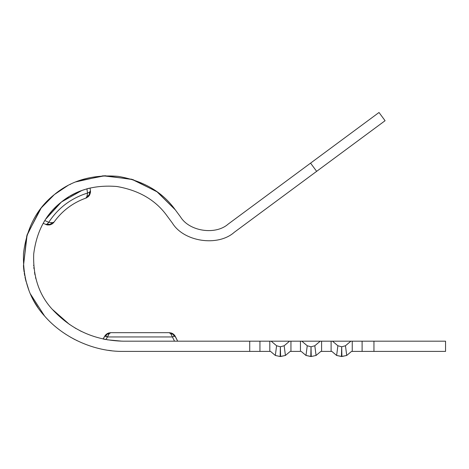 <?xml version="1.0" encoding="UTF-8"?>
<svg xmlns="http://www.w3.org/2000/svg" width="469" height="469" viewBox="0 0 469 469"><rect width="100%" height="100%" fill="white"/><g stroke="black" fill="none" stroke-linecap="round" stroke-linejoin="round"><path stroke-width="0.7" d="M90.499 191.651L89.497 195.21L90.435 190.725L89.679 192.038L89.163 194.934L89.497 195.21L90.417 192.7L90.435 190.725L89.679 192.038L87.515 193.07L86.97 196.499L89.163 194.934L89.679 192.038L90.435 190.725L90.06 187.999L90.382 190.344M88.623 196.347L85.933 198.082L88.336 196.634L89.497 195.21L89.163 194.934L86.97 196.499L85.933 198.082L86.97 196.499L87.515 193.07C71.112 198.194 58.185 207.937 48.735 222.294L47.146 224.088L50.077 224.387L52.182 222.716L48.735 222.294L52.182 222.716L50.077 224.387L47.146 224.088L45.675 224.452L47.146 224.088L48.735 222.294L44.825 220.553L48.735 222.294C58.185 207.937 71.112 198.194 87.515 193.07L89.679 192.038M34.829 274.142L34.724 273.609M34.507 272.366L34.606 272.952M33.973 268.69L33.926 268.256L33.973 268.69M33.686 265.741L33.645 265.149M33.838 267.459L33.926 268.262M35.527 277.355L35.92 278.897M28.955 290.475L25.461 279.19M24.693 275.555L24.265 273.069M24.47 274.318L24.699 275.567M24.019 271.381L23.532 266.908M23.468 266.122L23.937 270.777M23.643 268.162L23.825 269.863M66.012 334.42L64.915 333.705M37.86 307.418L34.114 301.379L37.86 307.418M34.055 301.28L31.816 297.018M63.919 333.031L65.994 334.409M72.502 338.307L72.15 338.114M73.469 338.829L75.169 339.726M77.045 340.664L76.523 340.406M70.96 337.44L70.426 337.129L70.96 337.44M75.017 327.983L76.031 328.57L75.017 327.983M80.035 330.739L81.512 331.477M25.508 279.372L25.625 279.882M43.16 223.344L47.51 224.973M51.684 224.205L53.988 222.154L52.182 222.716L53.988 222.154C62.137 210.816 72.789 202.79 85.933 198.082C72.789 202.79 62.137 210.816 53.988 222.154L53.372 222.91L53.988 222.154M46.871 224.856L49.755 224.903L50.242 224.786L50.077 224.387M89.755 194.746L89.497 195.21L89.743 194.77L89.497 195.21L89.163 194.934M51.936 224.065L49.755 224.903L51.936 224.065L53.372 222.91M49.825 224.891L47.545 224.979M86.923 188.831L87.515 193.07L86.923 188.831L89.139 188.227L86.923 188.831M45.962 224.575L47.146 224.088M39.314 210.475L39.847 209.754M78.751 180.758L77.965 181.046L78.751 180.758M69.553 324.507L52.211 309.241C71.423 329.983 95.166 340.635 123.435 341.186L271.188 341.186L276.593 345.764L280.374 346.784L276.593 345.764L271.188 341.186L300.453 341.186L300.453 351.404L300.453 341.186L301.837 341.186L307.242 345.764L301.837 341.186L332.492 341.186L337.891 345.764L332.492 341.186L352.248 341.186L352.248 351.404L362.109 351.404L362.109 341.186L445.55 341.186L373.951 341.186L373.951 351.404L362.109 351.404L373.951 351.404L373.951 341.186L362.109 341.186L362.109 351.404L351.516 351.404L352.248 351.404L352.248 341.186L350.865 341.186L345.46 345.764L341.678 346.784L337.891 345.764L336.625 355.455L341.455 356.51L341.678 346.784L345.46 345.764L346.726 355.455L341.901 356.51L341.678 354.81L341.455 356.51L346.726 355.455L351.516 351.404L346.726 355.455L345.46 345.764L350.865 341.186L331.108 341.186L331.108 351.404L320.86 351.404L321.593 351.404L321.593 341.186L321.593 351.404L331.108 351.404L331.108 341.186L320.21 341.186L314.81 345.764L311.023 346.784L307.242 345.764L305.976 355.455L310.8 356.51L311.023 346.784L314.81 345.764L316.077 355.455L311.246 356.51L316.077 355.455L320.86 351.404L316.077 355.455L314.81 345.764L320.21 341.186L290.944 341.186L290.944 351.404L290.211 351.404L285.422 355.455L280.597 356.51L280.151 356.51L280.374 346.784L284.155 345.764L289.561 341.186L284.155 345.764L285.422 355.455L284.155 345.764L280.374 346.784L280.597 356.51L280.374 354.81L280.151 356.51L285.422 355.455L290.211 351.404L290.944 351.404L290.944 341.186L269.804 341.186L269.804 351.404L259.937 351.404L269.804 351.404L269.804 341.186L259.937 341.186L259.937 351.404L123.435 351.404C94.509 351.856 63.479 337.938 44.584 316.036C29.647 299.744 22.623 278.803 23.52 253.201C26.739 227.793 37.028 208.242 54.386 194.559L67.196 185.97L54.386 194.559L41.225 207.937L27.143 234.641L23.456 265.929L26.762 235.878L39.806 209.807M59.446 190.754L64.857 187.295L54.386 194.559L41.231 207.937L54.386 194.559C71.335 180.372 92.575 174.304 118.106 176.356C143.344 180.723 162.409 191.885 175.295 209.842L157.361 191.991L132.92 179.604L104.962 175.728L77.971 181.046M77.948 181.052L75.785 181.902L103.104 175.805L131.73 179.24L156.886 191.651L175.295 209.842L180.565 216.965C189.359 231.416 215.558 235.332 228.198 224.082L310.566 163.136L316.645 171.349L385.084 120.703L234.277 232.296C217.845 246.917 183.789 241.828 172.352 223.039L167.081 215.922C155.755 200.14 139.006 190.332 116.828 186.492C94.386 184.692 75.72 190.021 60.829 202.491L45.751 219.123L61.433 201.998L81.741 190.543L77.174 192.413M86.712 188.896L81.852 190.502L86.712 188.896M108.368 350.325L111.493 350.724M105.683 336.074L107.471 336.953L109.072 333.84L107.167 334.139L105.683 336.074L104.769 336.085L105.683 336.074L107.167 334.139L109.072 333.84L110.672 332.673L107.266 333.588L107.167 334.139L107.266 333.588L107.167 334.139L107.266 333.588L104.769 336.085L107.266 333.588L105.689 334.843L103.098 338.993L104.769 336.085L107.471 336.953L172.416 336.953L174.345 336.261L172.862 334.215L170.827 333.84L172.416 336.953L170.827 333.84L172.862 334.215L174.345 336.261L175.33 336.437L174.439 335.083L172.821 333.688L172.862 334.215L172.821 333.688L172.862 334.215L172.821 333.688L171.296 332.99L169.239 332.673L170.827 333.84L169.239 332.673L110.672 332.673L109.072 333.84L105.965 339.574L105.384 339.462L105.965 339.574L107.471 336.953L172.416 336.953L174.532 341.186L172.416 336.953L174.345 336.261L175.33 336.437L177.704 341.186L174.439 335.083M173.002 333.805L174.509 335.165L171.296 332.99L172.821 333.688M103.895 339.163L103.297 339.034L103.895 339.163M108.421 333.054L110.672 332.673L169.239 332.673L171.543 333.072M104.833 339.357L105.965 339.574L104.833 339.357M105.689 334.843L104.786 336.062M280.151 356.51L275.326 355.455L270.537 351.404L275.326 355.455L280.151 356.51M276.593 345.764L275.326 355.455L276.593 345.764M269.804 351.404L270.537 351.404L269.804 351.404M311.246 356.51L305.976 355.455L301.186 351.404L305.976 355.455L307.242 345.764L311.023 346.784L311.246 356.51L311.023 354.81L310.8 356.51L311.246 356.51M300.453 351.404L290.944 351.404L300.453 351.404M341.901 356.51L336.625 355.455L331.841 351.404L336.625 355.455L337.891 345.764L341.678 346.784L341.901 356.51M331.108 351.404L331.841 351.404L331.108 351.404M373.951 351.404L445.55 351.404L373.951 351.404M352.248 341.186L362.109 341.186L352.248 341.186M259.937 351.404L259.937 341.186L249.725 341.186L249.725 351.404L259.937 351.404M108.861 350.39L108.532 350.349M70.637 184.194L70.098 184.458L70.637 184.194M67.724 185.689L67.202 185.964L67.724 185.689M24.986 277.021L25.179 277.941M25.285 278.428L25.42 279.008M25.76 280.421L26.041 281.506M30.327 293.805L44.584 316.036C63.479 337.938 94.509 351.856 123.435 351.404L249.725 351.404L249.725 341.186L123.435 341.186C95.166 340.635 71.423 329.983 52.211 309.241C39.085 294.925 32.918 276.522 33.704 254.022C36.535 231.692 45.575 214.515 60.829 202.491C45.575 214.515 36.535 231.692 33.704 254.022C32.918 276.522 39.085 294.925 52.211 309.241M36.518 305.383L37.321 306.615M23.579 267.477L23.726 268.966M23.948 270.853L24.095 271.926M81.454 331.448L80.973 331.214M122.022 341.174L107.249 339.802M105.965 339.574L103.713 339.122M34.718 273.556L34.958 274.799M77.643 192.208L74.073 193.896M74.049 193.908L70.192 196.007M60.841 202.479L53.859 208.934M51.578 211.443L53.747 209.051L51.578 211.449M51.373 211.683L45.751 219.123L51.373 211.683M44.813 220.577L43.629 222.523M43.611 222.558L44.713 220.735M57.218 205.621L60.765 202.544M60.894 202.438L68.755 196.869M60.829 202.491C75.72 190.021 94.386 184.692 116.828 186.492C139.006 190.332 155.755 200.14 167.081 215.922L172.352 223.039C183.789 241.828 217.845 246.917 234.277 232.296L316.645 171.349L310.566 163.136L379.011 112.49L228.198 224.082C215.558 235.332 189.359 231.416 180.565 216.965L175.295 209.842C162.409 191.885 143.344 180.723 118.106 176.356C92.575 174.304 71.335 180.372 54.386 194.559C37.028 208.242 26.739 227.793 23.52 253.201C22.623 278.803 29.647 299.744 44.584 316.036M39.865 209.725L41.231 207.943M90.47 191.041L90.494 191.95M88.336 196.634L89.497 195.21L88.336 196.634M90.417 192.7L90.435 190.725M85.933 198.082L86.829 197.695M45.675 224.452L47.58 224.979M108.755 332.949L107.038 333.723M174.744 335.47L174.491 335.147M445.55 351.404L445.55 341.186M385.084 120.703L379.011 112.49"/></g></svg>
